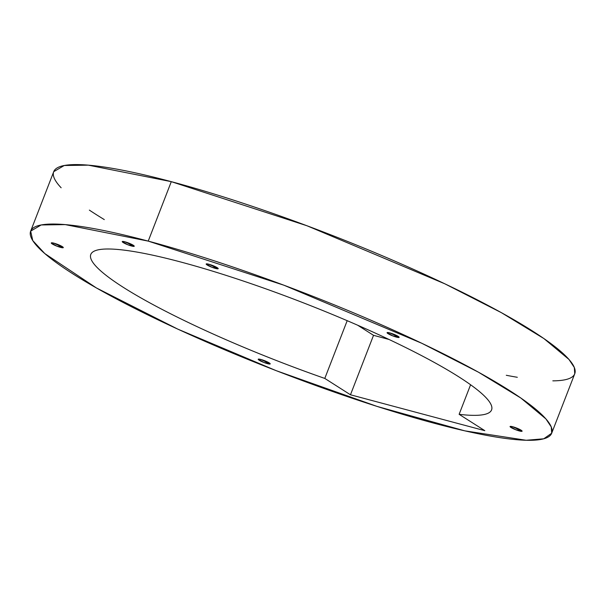 <?xml version="1.0" encoding="UTF-8"?>
<svg xmlns="http://www.w3.org/2000/svg" width="605" height="605" viewBox="0 0 605 605"><rect width="100%" height="100%" fill="white"/><g stroke="black" fill="none" stroke-linecap="round" stroke-linejoin="round"><path stroke-width="0.91" d="M551.684 433.218L574.75 373.761L574.327 367.507L568.965 359.446L543.895 338.566L501.447 312.702L444.834 283.813L306.985 225.763L171.291 181.659L88.33 165.157L64.251 165.505L53.732 171.669L30.666 231.133L41.185 224.962L65.272 224.614L148.225 241.115L283.919 285.22L421.768 343.269L478.389 372.158L520.837 398.022L545.899 418.902L551.268 426.964L551.684 433.218L543.766 438.791L526.146 440.266L464.821 430.851L377.074 406.416L276.243 370.683L177.689 329.082L96.407 287.95L44.778 253.555L32.761 240.586L30.666 231.133M552.826 380.848A279.419 41.299 -158.8 0 0 483.13 302.871A279.419 41.299 -158.8 0 0 171.291 181.659L148.225 241.115L171.291 181.659A279.419 41.299 -158.8 0 0 61.143 187.769M148.225 241.115A279.419 41.299 -158.8 0 0 173.605 327.192A279.419 41.299 -158.8 0 0 551.707 428.211A279.419 41.299 -158.8 0 0 148.225 241.115M484.802 430.669L350.469 394.778L324.794 378.427A214.941 31.77 21.2 0 1 91.113 253.767A214.941 31.77 21.2 0 1 356.269 324.605A214.941 31.77 21.2 0 1 459.127 414.319L484.802 430.669L350.469 394.778L373.527 335.321L357.661 325.218L373.527 335.321L388.977 339.45L373.527 335.321L350.469 394.778L324.794 378.427A214.941 31.77 21.2 0 1 90.788 254.448A214.941 31.77 21.2 0 1 302.666 302.553A214.941 31.77 21.2 0 1 491.57 409.903A214.941 31.77 21.2 0 1 459.127 414.319L484.802 430.669M260.906 359.468A6.451 0.953 21.2 0 1 270.216 363.786A6.451 0.953 21.2 0 1 261.489 361.45A6.451 0.953 21.2 0 1 260.906 359.468L270.216 363.9L263.856 362.455L258.191 359.234L260.906 359.468M389.824 332.909A6.451 0.953 21.2 0 1 399.134 337.227A6.451 0.953 21.2 0 1 390.406 334.898A6.451 0.953 21.2 0 1 389.824 332.909L399.134 337.34L392.774 335.896L387.109 332.682L389.824 332.909M512.783 426.759A6.451 0.953 21.2 0 1 522.1 431.078A6.451 0.953 21.2 0 1 513.373 428.748A6.451 0.953 21.2 0 1 512.783 426.759L522.1 431.191L515.74 429.747L510.075 426.533L512.783 426.759M53.981 243.187A6.451 0.953 21.2 0 1 63.291 247.498A6.451 0.953 21.2 0 1 54.563 245.169A6.451 0.953 21.2 0 1 53.981 243.187L63.291 247.619L56.931 246.174L51.266 242.953L53.981 243.187M124.94 241.811A6.451 0.953 21.2 0 1 134.25 246.129A6.451 0.953 21.2 0 1 125.522 243.792A6.451 0.953 21.2 0 1 124.94 241.811L134.25 246.243L127.889 244.798L122.225 241.576L124.94 241.811M208.899 264.241A6.451 0.953 21.2 0 1 218.208 268.56A6.451 0.953 21.2 0 1 209.489 266.23A6.451 0.953 21.2 0 1 208.899 264.241L218.208 268.673L211.856 267.228L206.184 264.007L208.899 264.241M89.366 210.116A279.419 41.299 -158.8 0 0 104.302 219.592M506.287 375.281A279.419 41.299 -158.8 0 0 517.32 377.286M347.187 320.688L324.794 378.427L347.187 320.688M470.592 384.765L459.127 414.319L470.592 384.765"/></g></svg>
